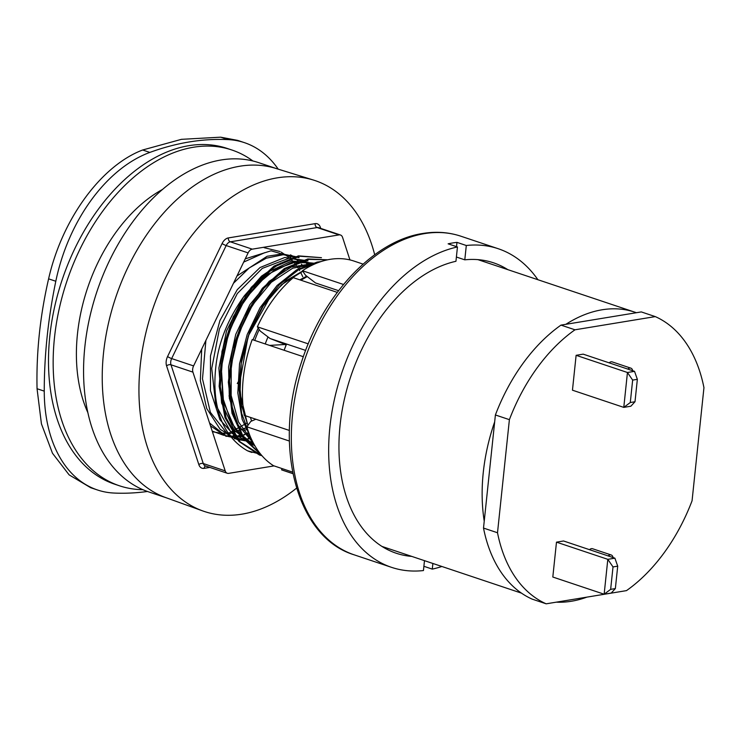 <?xml version="1.0" encoding="UTF-8"?>
<svg xmlns="http://www.w3.org/2000/svg" width="741" height="741" viewBox="0 0 741 741"><rect width="100%" height="100%" fill="white"/><g stroke="black" fill="none" stroke-linecap="round" stroke-linejoin="round"><path stroke-width="1.11" d="M286.165 345.01L284.692 344.519A82.001 53.148 -71.5 0 1 284.794 344.278M286.23 344.843L270.039 338.489L260.313 331.107L257.377 326.827L308.247 343.861M305.644 350.41L286.563 344.046A94.987 61.568 108.5 0 0 284.136 350.28M288.24 344.584L270.039 338.489M284.692 344.519L269.567 345.399M289.388 441.052L246.864 426.816L250.819 421.397L255.867 419.239M228.988 395.935A129.555 83.974 108.5 0 0 229.923 394.647M237.259 383.532A129.555 83.974 108.5 0 0 238.963 380.661M338.563 290.676L315.49 282.951L305.533 275.244L302.448 270.734L343.5 284.479M363.081 264.12L353.966 261.064A110.492 71.618 108.5 0 0 302.448 270.734M337.275 292.38L293.269 277.653A110.492 71.618 108.5 0 0 257.377 326.827M303.338 356.708L252.199 339.582A110.492 71.618 108.5 0 0 244.234 415.34L289.416 430.465M246.864 426.816A110.492 71.618 108.5 0 0 273.503 465.709L292.612 472.11M292.899 473.61L281.524 469.803A110.492 71.618 108.5 0 0 283.803 470.628L292.917 473.675M507.807 269.641A153.146 99.257 108.5 0 0 493.497 262.805A153.146 99.257 108.5 0 0 464.792 259.832L456.4 257.025M354.198 554.842C296.474 537.401 272.901 445.971 301.346 362.608C322.455 295.585 373.177 240.797 422.861 233.461C436.134 231.294 448.805 232.211 460.883 236.212A168.003 108.89 -71.5 0 0 424.565 233.61A168.003 108.89 -71.5 0 0 296.928 387.589A168.003 108.89 -71.5 0 0 354.198 554.842L391.535 567.347A168.003 108.89 108.5 0 1 333.598 403.215A168.003 108.89 108.5 0 1 457.456 246.957L455.947 261.286A153.146 99.257 108.5 0 0 343.379 403.919A153.146 99.257 108.5 0 0 396.25 553.249A153.146 99.257 108.5 0 0 411.792 556.408M457.456 246.957L448.129 243.826A168.003 108.89 -71.5 0 1 456.965 242.372L466.302 245.503L464.792 259.832M432.883 563.475L432.29 569.107A168.003 108.89 108.5 0 0 441.877 566.485M537.892 279.718A168.003 108.89 108.5 0 0 498.211 248.717A168.003 108.89 108.5 0 0 466.302 245.503M432.29 569.107L423.889 566.3M391.535 567.347A168.003 108.89 108.5 0 0 423.444 570.561L424.482 560.659M608.176 555.926A5.168 3.353 -71.5 0 1 611.214 554.981A5.168 3.353 -71.5 0 1 613.066 557.565M589.512 549.683A5.168 3.353 -71.5 0 1 592.55 548.729L611.214 554.981M627.812 369.092A5.168 3.353 -71.5 0 1 630.85 368.138A5.168 3.353 -71.5 0 1 632.703 370.732M609.148 362.849A5.168 3.353 -71.5 0 1 612.186 361.895L630.85 368.138M586.909 597.126A151.21 97.997 -71.5 0 1 556.25 602.164M546.182 603.822L532.177 599.136A153.795 99.674 -71.5 0 1 483.502 528.064L484.234 521.164A151.21 97.997 -71.5 0 1 494.673 421.861L495.396 414.969A153.795 99.674 -71.5 0 1 560.983 325.114L565.874 324.308A151.21 97.997 -71.5 0 1 634.731 312.146A151.21 97.997 -71.5 0 1 636.38 312.721L641.28 311.915L655.276 316.602A153.795 99.674 -71.5 0 1 703.95 387.673L692.066 500.768A153.795 99.674 -71.5 0 1 626.478 590.623L546.182 603.822A153.795 99.674 -71.5 0 1 497.507 532.751L509.391 419.656A153.795 99.674 -71.5 0 1 574.979 329.801L655.276 316.602M610.649 589.354L604.147 594.217L611.223 593.05L615.354 588.576L610.649 589.354L613.011 566.93L617.716 566.161L615.354 588.576M617.716 566.161L614.891 558.177L607.815 559.335L613.011 566.93M556.482 542.153L607.815 559.335L604.147 594.217L552.814 577.026L556.482 542.153L563.558 540.986L614.891 558.177M630.295 402.52L623.783 407.383L630.86 406.216L635 401.742L630.295 402.52L632.647 380.096L637.353 379.327L635 401.742M637.353 379.327L634.528 371.343L627.451 372.501L632.647 380.096M576.118 355.319L627.451 372.501L623.783 407.383L572.46 390.192L576.118 355.319L583.195 354.152L634.528 371.343M483.502 528.064L497.507 532.751M495.396 414.969L509.391 419.656M484.234 521.164L494.673 421.861M560.983 325.114L574.979 329.801M565.874 324.308L636.38 312.721M456.521 246.642L456.965 242.372M281.524 469.803L282.349 468.673M251.653 421.045A94.987 61.568 -71.5 0 1 250.421 417.415M254.737 340.434A94.987 61.568 -71.5 0 1 259.211 329.513M300.429 280.052A94.987 61.568 -71.5 0 1 307.126 276.476M267.992 336.933A94.987 61.568 108.5 0 0 265.232 343.944M251.959 452.464A103.388 67.005 -71.5 0 1 251.06 452.167A103.388 67.005 -71.5 0 1 247.475 450.787C218.132 434.022 212.269 398.547 215.835 366.804C218.317 343.055 227.552 319.751 243.548 296.909A96.413 62.485 108.5 0 1 244.437 295.696L261.517 276.152L280.765 263.074M261.981 455.734L259.331 454.937L238.935 441.441L224.986 417.591L219.123 386.274L221.994 351.308L233.193 316.935L251.273 287.341L273.975 266.121L298.447 255.858L321.464 257.683L299.596 256.238L275.124 266.51L252.431 287.73L234.341 317.324L223.152 351.697L220.281 386.663L226.144 417.98L240.093 441.831L262.055 455.817M261.165 454.779L243.372 438.459L232.016 413.321L228.33 382.161L232.665 348.446L244.484 315.953L262.388 288.295L284.331 268.575L307.784 258.98L327.642 259.804M252.348 441.08L242.187 419.397L237.805 392.869L239.538 363.757L247.188 334.543L260.072 307.7L277.051 285.517L296.641 269.872L317.111 262.101L321.029 261.573M249.912 435.643L241.622 413.265L238.806 386.913L241.668 358.653L249.939 330.736L262.935 305.348L279.589 284.498L298.54 269.826L318.565 262.434M260.73 454.252L243.52 437.385L232.739 412.015L229.506 380.93L234.147 347.51L246.077 315.444L263.935 288.212L285.711 268.816L308.932 259.359L327.457 259.841M260.767 454.307L247.475 450.787M305.959 275.569L306.265 276.393M235.703 437.709A103.388 67.005 108.5 0 0 248.689 432.438M258.183 328.004L252.968 339.841M245.299 415.701L247.929 425.362M87.855 412.617A143.448 92.977 -71.5 0 1 162.594 189.4M278.208 169.152A142.161 92.134 108.5 0 0 244.456 142.661A142.161 92.134 108.5 0 0 227.867 139.595A387.71 251.282 108.5 0 0 149.858 152.414A142.161 92.134 108.5 0 0 55.807 281.256A387.71 251.282 108.5 0 0 44.256 391.137A142.161 92.134 108.5 0 0 97.469 489.977A142.161 92.134 108.5 0 0 114.049 493.052A387.71 251.282 108.5 0 0 147.459 491.478M231.84 149.988L227.172 148.432A177.053 114.753 108.5 0 0 49.804 336.238A177.053 114.753 108.5 0 0 114.744 484.216L119.412 485.772A177.053 114.753 -71.5 0 1 54.473 337.794A177.053 114.753 -71.5 0 1 231.84 149.988A177.053 114.753 -71.5 0 1 252.903 160.982M97.469 489.977L90.717 487.726L69.126 474.87L52.481 453.251L41.431 423.833L37.05 388.719C36.244 352.457 40.097 315.833 48.6 278.848C62.059 219.197 101.082 165.734 142.643 149.997L181.471 139.327L220.661 137.178L237.713 140.401L244.456 142.661M247.865 425.158L241.64 405.707L239.584 383.44L248.142 336.201L271.169 295.326L286.341 280.607L302.661 271.049L286.341 280.607L271.169 295.326L248.142 336.201L239.584 383.44L241.64 405.707L247.865 425.158M252.477 441.34L238.491 421.953L231.155 395.453L231.238 364.813L238.676 333.441L252.579 304.866L271.317 282.265L292.732 268.177L314.369 264.148L292.732 268.177L271.317 282.265L252.579 304.866L238.676 333.441L231.238 364.813L231.155 395.453L238.491 421.953L252.477 441.34M254.923 445.86L235.268 429.391L223.513 402.002L221.309 367.721L228.895 331.607L245.058 298.975L267.325 274.633L292.315 262.147L316.231 263.351L292.315 262.147L267.325 274.633L245.058 298.975L228.895 331.607L221.309 367.721L223.513 402.002L235.268 429.391L254.923 445.86M254.774 445.619L231.016 432.401L215.816 405.077L211.731 368.453L219.401 328.958L237.333 293.529L262.258 268.399L289.657 257.97L314.573 264.055L289.657 257.97L262.258 268.399L237.333 293.529L219.401 328.958L211.731 368.453L215.816 405.077L231.016 432.401L254.774 445.619M253.478 443.285L228.367 435.097L210.388 412.357L202.488 378.901L205.896 340.397L202.488 378.901L210.388 412.357L228.367 435.097L253.478 443.285M233.452 283.284L249.226 267.946L266.223 258.201L283.247 254.7L299.095 257.701L283.247 254.7L266.223 258.201L249.226 267.946L233.452 283.284M304.282 260.332L311.248 265.621L304.282 260.332M251.653 439.635L250.782 439.756L251.653 439.635M245.466 440.154L225.773 435.958L209.546 422.991L225.773 435.958L245.466 440.154M243.678 262.092L264.676 252.69L243.678 262.092M290.435 254.858L295.029 257.247L290.435 254.858M299.225 260.174L300.772 261.462L299.225 260.174M304.523 265.121L305.579 266.325L304.523 265.121M249.532 434.93L246.985 435.606L249.532 434.93M242.891 436.421L240.093 436.792L242.891 436.421M234.823 437.033L229.747 436.708L234.823 437.033M289.888 257.053L291.445 258.34L289.888 257.053M295.187 261.999L296.252 263.194L295.187 261.999M298.753 266.371L300.42 268.788L298.753 266.371M246.873 429.437L243.409 430.78L246.873 429.437M240.195 431.808L237.648 432.485L240.195 431.808M233.563 433.3L232.118 433.504L233.563 433.3M230.766 433.661L226.783 433.902L230.766 433.661M225.486 433.911L220.679 433.615L225.486 433.911M306.737 276.171L299.846 279.848M253.468 443.275L237.954 424.769L229.339 398.25L228.589 366.869L235.749 334.376L249.874 304.662L269.224 281.265L291.408 266.982L313.693 263.5L291.408 266.982L269.224 281.265L249.874 304.662L235.749 334.376L228.589 366.869L229.339 398.25L237.954 424.769L253.468 443.275M255.043 446.082L234.276 430.401L221.596 402.974L218.891 368.027L226.505 330.986L243.141 297.586L266.13 272.984L291.787 260.98L316.046 263.425L291.787 260.98L266.13 272.984L243.141 297.586L226.505 330.986L218.891 368.027L221.596 402.974L234.276 430.401L255.043 446.082M254.524 445.184L251.736 444.693L254.524 445.184M237.611 438.95L219.929 419.693L210.463 390.637L210.481 355.93L219.91 320.557L237.296 289.611L260.054 267.529L284.813 257.47L307.923 260.86L284.813 257.47L260.054 267.529L237.296 289.611L219.91 320.557L210.481 355.93L210.463 390.637L219.929 419.693L237.611 438.95M252.449 442.497L248.587 442.414L252.449 442.497M239.111 440.738L220.142 429.298L206.711 408.467L200.339 380.661L201.7 349.094L200.339 380.661L206.711 408.467L220.142 429.298L239.111 440.738M236.972 275.995L267.112 256.275L282.386 253.922L296.613 256.849L282.386 253.922L267.112 256.275L236.972 275.995M307.246 263.351L309.043 264.954L307.246 263.351M251.153 438.552L249.81 438.783L251.153 438.552M248.448 438.978L244.428 439.33L248.448 438.978M243.122 439.376L239.26 439.283L243.122 439.376M238 439.191L234.286 438.681L238 439.191M226.246 436.403L210.481 425.843L226.246 436.403M245.252 258.841L271.039 250.81L294.251 257.47L271.039 250.81L245.252 258.841M303.097 265.361L304.347 266.862L303.097 265.361M248.856 433.642L246.429 434.374L248.856 433.642M244.65 434.828L241.001 435.569L244.65 434.828M239.111 435.847L235.101 436.208L239.111 435.847M233.786 436.245L229.923 436.162L233.786 436.245M228.663 436.06L224.949 435.56L228.663 436.06M223.736 435.319L212.195 431.077L223.736 435.319M264.129 247.689L280.07 251.551L264.129 247.689M281.182 252.116L288.582 257.108L281.182 252.116M290.101 258.442L292.519 260.851L290.101 258.442M293.76 262.24L296.215 265.306L293.76 262.24M297.28 266.806L299.651 270.558L297.28 266.806M300.568 272.206L302.773 276.708L300.568 272.206M247.077 427.529L242.807 429.354L247.077 427.529M241.075 429.993L237.092 431.243L241.075 429.993M235.314 431.707L231.674 432.448L235.314 431.707M229.784 432.725L226.57 433.031L229.784 432.725M224.458 433.124L221.957 433.105L224.458 433.124M219.336 432.939L212.408 431.725L219.336 432.939M349.937 259.915L342.574 237.379A6.465 4.187 108.5 0 0 340.462 234.999A6.465 4.187 108.5 0 0 339.063 234.897L252.264 249.161A6.465 4.187 108.5 0 0 248.115 252.903L193.586 365.915A6.465 4.187 108.5 0 0 192.929 372.139L225.199 470.878A6.465 4.187 108.5 0 0 227.311 473.267A6.465 4.187 108.5 0 0 228.7 473.36L274.077 465.904M374.696 254.747A174.468 113.077 108.5 0 0 313.415 180.044A174.468 113.077 108.5 0 0 140.234 365.628A174.468 113.077 108.5 0 0 202.645 510.892A174.468 113.077 108.5 0 0 296.548 488.152M313.415 180.044L275.809 168.411A173.57 112.493 108.5 0 0 103.518 353.031A173.57 112.493 108.5 0 0 165.604 497.544L202.645 510.892M276.606 168.652L258.729 162.668A173.57 112.493 108.5 0 0 84.854 346.779A173.57 112.493 108.5 0 0 148.515 491.839L166.392 497.832M244.493 295.613L269.974 270.233M142.846 489.681A177.053 114.753 -71.5 0 1 119.412 485.772M482.141 261.054A153.146 99.257 108.5 0 0 480.205 259.869M383.875 547.599A153.146 99.257 108.5 0 0 386.126 547.821M149.858 152.414L142.643 149.997M227.867 139.595L220.661 137.178M44.256 391.137L37.05 388.719M55.807 281.256L48.6 278.848M193.586 365.915L171.653 358.57L226.181 245.558A3.233 0.472 25.8 0 1 222.096 243.539L167.568 356.541A3.233 0.472 -154.2 0 0 171.653 358.57A6.465 4.187 -71.5 0 0 170.995 364.794L192.929 372.139M320.705 228.376L320.381 227.385A9.689 6.28 108.5 0 0 315.129 223.652L228.33 237.926A9.689 6.28 108.5 0 0 222.096 243.539M319.806 228.08A3.233 1.853 161.9 0 1 320.381 227.385M167.568 356.541A9.689 6.28 108.5 0 0 166.586 365.887L198.857 464.626A9.689 6.28 108.5 0 0 204.108 468.349L209.833 467.414M204.108 468.349A3.233 2.325 80.7 0 1 205.655 466.015M248.115 252.903L226.181 245.558A6.465 4.187 -71.5 0 1 230.34 241.816L317.139 227.552A3.233 2.325 80.7 0 1 315.129 223.652M252.264 249.161L230.34 241.816A3.233 2.325 80.7 0 1 228.33 237.926M166.586 365.887A3.233 1.853 161.9 0 1 170.995 364.794L203.275 463.533A3.233 1.853 161.9 0 0 198.857 464.626M227.311 473.267L205.377 465.922A6.465 4.187 -71.5 0 1 203.275 463.533L225.199 470.878M339.063 234.897L317.139 227.552A6.465 4.187 -71.5 0 1 318.528 227.654L340.462 234.999M460.883 236.212L498.211 248.717M381.939 546.413L521.469 593.133M477.954 259.646L634.731 312.146M260.48 455.326L259.331 454.937M247.151 422.898L229.71 432.707M300.902 280.209L307.265 276.578M247.374 423.62L240.01 393.193L241.251 363.303L249.309 333.144L263.268 305.977L281.543 284.711L302.81 271.271M254.228 444.665L242.613 437.088L231.387 422.74L222.745 397.75L221.346 367.805L226.996 337.59L238.861 309.182L255.617 285.618L275.374 269.307L296.076 261.879L313.767 263.481M251.745 441.932L238.843 439.691M301.689 260.193L302.763 260.832M306.459 263.407L308.543 265.139M250.986 438.163L248.031 438.561M244.484 438.792L242.418 438.811M237.176 438.403L236.648 438.32M297.132 260.276L299.207 262.018M301.355 264.065L304.014 267.019M248.717 433.365L245.836 434.17M242.001 434.986L238.695 435.439M235.147 435.671L233.082 435.68M246.985 427.325L242.4 429.224M240.908 429.752L236.499 431.049M235.054 431.392L230.775 432.151"/></g></svg>

